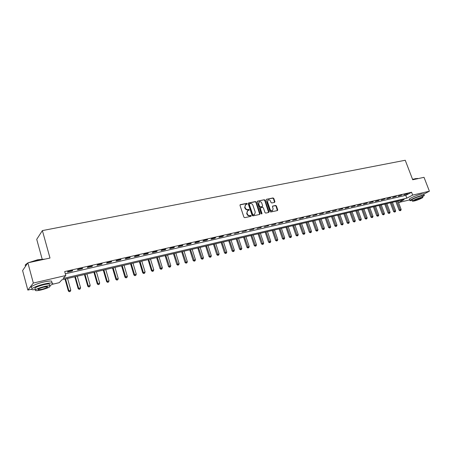 <?xml version="1.0" encoding="UTF-8"?>
<svg xmlns="http://www.w3.org/2000/svg" width="452" height="452" viewBox="0 0 452 452"><rect width="100%" height="100%" fill="white"/><g stroke="black" fill="none" stroke-linecap="round" stroke-linejoin="round"><path stroke-width="0.68" d="M247.187 203.728L246.628 203.355L240.374 204.637L239.995 205.411L243.916 217.152L244.724 217.678L250.979 216.316L251.233 215.773L250.668 215.406L249.866 215.581C248.685 215.7 247.826 215.141 247.289 213.903L246.962 212.926L247.707 210.609L249.046 210.242L249.205 209.739L248.645 209.372L247.837 209.542C246.662 209.655 245.803 209.095 245.266 207.858L244.939 206.886L245.673 204.592L247.029 204.225L247.187 203.728M246.877 204.27L246.317 203.586L240.035 204.875M250.911 216.333L250.357 215.632L249.549 215.802L249.866 215.581M248.888 210.293L248.334 209.598L247.526 209.768L247.837 209.542M274.573 202.389L274.912 201.643L273.822 198.462L273.048 197.942L266.42 199.304L266.075 200.05L269.98 211.502L270.765 212.016L277.505 210.536L277.726 209.824L276.398 205.965L275.624 205.451L272.675 206.095L272.454 206.801L273.115 208.722L272.516 210.632C271.471 210.977 270.669 210.553 270.104 209.372L267.527 201.841L268.109 199.959C269.16 199.609 269.968 200.027 270.545 201.213L270.968 202.462L271.748 202.976L274.573 202.389L273.494 198.688L272.72 198.174L266.42 199.304M31.663 289.184L27.849 290.082L22.6 270.573L27.86 262.827L49.997 258.047L42.386 230.599L405.241 160.257L412.727 179.766L424.021 177.325L429.4 191.213L423.795 194.111M27.86 262.827L33.335 283.048L65.806 275.517L63.094 278.477L406.823 198.162L412.659 195.094L429.4 191.213M65.325 273.816L405.755 195.354L411.574 192.253L64.692 271.567L65.806 275.517M411.574 192.253L412.659 195.094M256.205 202.078L255.408 201.558L248.572 202.959L248.204 203.722L252.114 215.372L252.917 215.898L259.759 214.412L260.115 213.638L256.205 202.078L255.888 202.31L255.097 201.79L248.238 203.197M257.567 201.117L264.301 199.739L265.081 200.253L268.991 211.717L268.765 212.434L265.77 213.101L264.985 212.587L263.397 207.909L262.606 207.389L260.691 207.796L260.335 208.558L261.99 213.44L261.827 213.949L261.188 213.615L257.211 201.874L257.567 201.117L257.25 201.349L264.301 199.739M67.433 272.104L72.258 270.997L72.727 270.494L67.89 271.601L67.433 272.104M77.445 269.804L82.196 268.714L82.682 268.211L77.925 269.302L77.445 269.804M87.304 267.544L91.982 266.471L92.49 265.962L87.801 267.036L87.304 267.544M97.01 265.318L101.615 264.256L102.146 263.748L97.53 264.804L97.01 265.318M106.57 263.12L111.113 262.081L111.661 261.567L107.113 262.612L106.57 263.12M115.989 260.957L120.464 259.934L121.029 259.42L116.548 260.448L115.989 260.957M125.272 258.827L129.673 257.815L130.261 257.301L125.848 258.312L125.272 258.827M134.413 256.73L138.753 255.736L139.357 255.216L135.007 256.216L134.413 256.73M143.42 254.662L147.702 253.679L148.318 253.165L144.035 254.148L143.42 254.662M152.301 252.623L156.516 251.657L157.155 251.137L152.929 252.109L152.301 252.623M161.053 250.617L165.206 249.662L165.856 249.142L161.697 250.097L161.053 250.617M169.675 248.634L173.771 247.696L174.438 247.176L170.336 248.114L169.675 248.634M178.178 246.685L182.218 245.758L182.902 245.238L178.856 246.165L178.178 246.685M186.563 244.758L190.546 243.848L191.241 243.323L187.252 244.238L186.563 244.758M194.829 242.865L198.756 241.961L199.462 241.441L195.53 242.34L194.829 242.865M202.976 240.995L206.852 240.102L207.575 239.583L203.694 240.47L202.976 240.995M211.016 239.148L214.836 238.272L215.57 237.746L211.745 238.622L211.016 239.148M218.943 237.328L222.712 236.464L223.457 235.938L219.689 236.803L218.943 237.328M226.763 235.532L231.243 234.153L226.763 235.532M234.481 233.763L238.916 232.396L234.481 233.763M242.091 232.017L246.487 230.661L242.091 232.017M249.6 230.294L253.962 228.949L249.6 230.294M257.007 228.593L261.335 227.26L257.007 228.593M264.318 226.915L268.607 225.588L264.318 226.915M271.533 225.254L275.788 223.943L271.533 225.254M278.658 223.621L282.879 222.322L278.658 223.621M285.687 222.005L289.873 220.717L285.687 222.005M292.625 220.412L296.778 219.135L292.625 220.412M299.478 218.841L303.597 217.57L299.478 218.841M306.241 217.288L310.326 216.028L306.241 217.288M312.92 215.757L316.976 214.502L312.92 215.757M319.519 214.242L323.542 212.999L319.519 214.242M326.033 212.745L330.022 211.513L326.033 212.745M332.463 211.27L336.424 210.044L332.463 211.27M338.819 209.813L342.752 208.592L338.819 209.813M345.096 208.372L348.995 207.163L345.096 208.372M351.294 206.948L355.165 205.75L351.294 206.948M357.425 205.541L361.267 204.349L357.425 205.541M363.476 204.151L367.29 202.971L363.476 204.151M369.453 202.778L373.239 201.603L369.453 202.778M375.363 201.422L379.121 200.259L375.363 201.422M381.205 200.083L384.934 198.925L381.205 200.083M386.974 198.761L390.681 197.609L386.974 198.761M392.681 197.451L396.353 196.309L392.681 197.451M398.319 196.157L401.969 195.021L398.319 196.157M403.89 194.874L407.512 193.75L403.89 194.874M42.386 230.599L36.725 239.334L42.149 259.064M27.849 290.082L33.335 283.048M409.778 199.88L398.534 202.536L404.139 199.575L61.856 279.833L59.263 282.664L52.189 284.336M405.755 195.354L406.823 198.162M72.258 270.997L72.15 270.624M82.196 268.714L82.089 268.347M91.982 266.471L91.875 266.104M101.615 264.256L101.514 263.895M111.113 262.081L111.006 261.719M120.464 259.934L120.356 259.572M129.673 257.815L129.571 257.459M138.753 255.736L138.645 255.38M147.702 253.679L147.595 253.329M156.516 251.657L156.409 251.306M165.206 249.662L165.099 249.318M173.771 247.696L173.664 247.351M182.218 245.758L182.111 245.419M190.546 243.848L190.439 243.509M198.756 241.961L198.648 241.628M206.852 240.102L206.745 239.769M214.836 238.272L214.728 237.938M222.712 236.464L222.604 236.136M230.48 234.678L230.373 234.356M238.142 232.921L238.04 232.599M245.707 231.187L245.6 230.865M253.165 229.475L253.058 229.153M260.527 227.785L260.42 227.469M267.793 226.113L267.686 225.802M274.963 224.469L274.861 224.158M282.042 222.842L281.935 222.537M289.031 221.243L288.924 220.932M295.924 219.655L295.823 219.35M302.738 218.096L302.631 217.791M309.462 216.553L309.354 216.248M316.101 215.028L315.993 214.728M322.655 213.525L322.547 213.225M329.129 212.039L329.022 211.739M335.525 210.57L335.418 210.276M341.842 209.118L341.735 208.83M348.08 207.688L347.978 207.395M354.249 206.27L354.142 205.982M360.334 204.875L360.233 204.587M366.357 203.49L366.25 203.208M372.301 202.129L372.194 201.846M378.177 200.778L378.07 200.496M245.34 204.835L244.939 206.886M247.526 209.768C246.346 209.881 245.492 209.321 244.956 208.089L244.628 207.118M247.385 210.841L246.962 212.926M249.549 215.802C248.368 215.926 247.515 215.367 246.978 214.129L246.651 213.152M259.747 214.412L255.888 202.31M249.515 203.728L249.255 204.264L252.696 214.485L253.256 214.847L254.51 214.514L255.261 212.197L252.911 205.231C252.38 204.005 251.527 203.451 250.357 203.558L249.515 203.728M249.199 203.959L248.945 204.496L249.255 204.264M254.504 214.519L252.939 215.073L252.374 214.706L248.945 204.496M268.624 212.485L264.759 200.485L263.979 199.97M260.465 207.909L260.013 208.784L261.668 213.66L261.99 213.44M261.668 213.988L261.668 213.66M261.753 203.072C261.171 201.869 260.352 201.451 259.284 201.812L258.691 203.705L259.595 206.378L260.386 206.897L262.431 206.451L262.657 205.733L261.753 203.072M259.019 202.004L258.691 203.705M262.205 206.609L260.07 207.123L259.278 206.604L258.374 203.937M267.861 200.134L267.527 201.841M272.42 210.7L272.189 210.852C271.143 211.197 270.341 210.779 269.776 209.592L267.205 202.067M277.358 210.587L276.07 206.191L275.296 205.677L272.494 206.27M65.02 279.087L68.359 291.02L70.783 290.094L67.534 278.5M65.563 278.963L68.811 290.574L69.365 291.743L70.337 291.37L69.546 291.563M70.783 290.094L70.337 291.37M69.365 291.743L68.359 291.02M74.8 276.793L78.145 288.63L80.563 287.704L77.303 276.212M75.36 276.664L78.62 288.178L79.151 289.348L80.117 288.975L79.343 289.167M80.563 287.704L80.117 288.975M79.151 289.348L78.145 288.63M84.439 274.539L87.79 286.274L90.191 285.353L86.931 273.952M85.016 274.398L88.281 285.822L88.79 286.986L89.75 286.613L88.987 286.805M90.191 285.353L89.75 286.613M88.79 286.986L87.79 286.274M93.931 272.313L97.287 283.958L99.683 283.042L96.417 271.725M94.53 272.172L97.796 283.5L98.287 284.658L99.242 284.291L98.491 284.477M99.683 283.042L99.242 284.291M98.287 284.658L97.287 283.958M103.282 270.115L106.644 281.669L109.028 280.76L105.757 269.539M103.903 269.974L107.169 281.212L107.638 282.364L108.599 282.003L107.853 282.184M109.028 280.76L108.599 282.003M107.638 282.364L106.644 281.669M25.442 264.77L27.702 263.053M28.425 262.702L37.595 259.781L45.064 259.115M44.759 259.182L37.708 259.951L29.301 262.516M27.51 263.335C25.589 264.352 24.871 265.121 25.352 265.64M49.816 285.647C52.714 284.297 53.477 283.444 52.11 283.076C50.652 282.85 48.048 283.167 44.296 284.02C36.465 285.8 29.182 289.308 32.363 289.726L35.38 289.664M51.867 282.195L51.562 281.099C50.104 280.861 47.5 281.167 43.748 282.014C35.917 283.783 28.64 287.308 31.826 287.749M35.431 289.851L35.149 288.8C34.058 287.918 36.917 286.551 43.725 284.698C46.432 284.076 48.307 283.85 49.364 284.014L49.579 284.794M44.228 286.534C37.42 288.399 34.555 289.76 35.646 290.625C36.736 290.777 38.64 290.534 41.358 289.901C48.081 288.065 50.918 286.709 49.867 285.833C48.81 285.681 46.935 285.913 44.228 286.534M41.861 289.314C46.2 288.127 48.036 287.252 47.353 286.687L43.714 287.144C39.33 288.342 37.488 289.218 38.188 289.777L41.861 289.314M412.546 179.291L417.62 178.41M417.914 178.642L415.546 178.619L412.597 179.433M422.496 196.677C424.049 195.863 424.62 195.366 424.208 195.179L422.015 195.433C417.247 196.496 408.405 200.411 410.088 200.699L412.252 200.451M423.778 194.061L421.479 194.038C416.704 195.089 407.873 199.021 409.563 199.321L409.981 200.428M412.467 201.016L412.054 199.937C410.851 199.722 417.213 196.908 420.637 196.145L422.298 196.157M421.134 197.428C417.704 198.196 411.343 201.004 412.54 201.208L414.156 201.01C417.546 200.247 423.88 197.467 422.716 197.242L421.134 197.428M415.382 200.383C418.693 199.394 420.535 198.586 420.902 197.953L419.88 198.072C416.546 199.066 414.704 199.874 414.348 200.507L415.382 200.383M112.503 267.957L115.865 279.415L118.243 278.511L114.966 267.381M113.136 267.81L116.859 280.104L117.808 279.743L117.079 279.924M118.243 278.511L117.808 279.743M116.859 280.104L115.865 279.415M121.582 265.827L124.95 277.2L127.323 276.296L124.04 265.251M122.238 265.674L125.944 277.878L126.893 277.522L126.17 277.697M127.323 276.296L126.893 277.522M125.944 277.878L124.95 277.2M130.538 263.725L133.905 275.008L136.267 274.115L132.984 263.154M131.204 263.572L134.899 275.686L135.843 275.33L135.131 275.505M136.267 274.115L135.843 275.33M134.899 275.686L133.905 275.008M139.363 261.657L142.736 272.855L145.086 271.963L141.804 261.087M140.047 261.499L143.329 272.392L143.962 273.341L143.719 273.522L144.663 273.166L143.962 273.341M145.086 271.963L144.663 273.166M143.719 273.522L142.736 272.855M148.064 259.617L151.437 270.731L153.776 269.838L150.493 259.047M148.764 259.454L152.047 270.262L152.669 271.206L152.42 271.392L153.358 271.036L152.669 271.206M153.776 269.838L153.358 271.036M152.42 271.392L151.437 270.731M156.641 257.606L160.014 268.635L162.347 267.748L159.059 257.041M157.358 257.437L161.251 269.104L160.997 269.29L161.929 268.94L161.251 269.104M162.347 267.748L161.929 268.94M160.997 269.29L160.014 268.635M165.099 255.623L168.472 266.567L170.799 265.686L167.511 255.058M165.827 255.453L169.715 267.036L169.455 267.222L170.387 266.866L169.715 267.036M170.799 265.686L170.387 266.866M169.455 267.222L168.472 266.567M173.438 253.668L176.817 264.527L179.133 263.657L175.839 253.103M174.184 253.493L178.06 264.991L177.794 265.177L178.721 264.827L178.06 264.991M179.133 263.657L178.721 264.827M177.794 265.177L176.817 264.527M181.664 251.741L185.043 262.522L187.348 261.651L184.06 251.176M182.422 251.561L186.286 262.974L186.015 263.16L186.942 262.815L186.286 262.974M187.348 261.651L186.942 262.815M186.015 263.16L185.043 262.522M189.772 249.837L193.157 260.538L195.45 259.674L192.162 249.278M190.552 249.657L194.4 260.985L194.128 261.177L195.044 260.827L194.4 260.985M195.45 259.674L195.044 260.827M194.128 261.177L193.157 260.538M197.778 247.962L201.157 258.584L203.445 257.725L200.157 247.402M198.564 247.775L202.406 259.024L202.129 259.216L203.044 258.872L202.406 259.024M203.445 257.725L203.044 258.872M202.129 259.216L201.157 258.584M205.671 246.108L209.05 256.657L211.333 255.798L208.039 245.555M206.474 245.922L210.304 257.092L210.016 257.284L210.931 256.939L210.304 257.092M211.333 255.798L210.931 256.939M210.016 257.284L209.05 256.657M213.463 244.283L216.841 254.753L219.113 253.9L215.819 243.73M214.271 244.091L218.096 255.182L217.802 255.374L218.712 255.035L218.096 255.182M219.113 253.9L218.712 255.035M217.802 255.374L216.841 254.753M221.147 242.481L224.525 252.877L226.785 252.03L223.497 241.933M221.972 242.289L225.78 253.301L225.486 253.493L226.39 253.154L225.78 253.301M226.785 252.03L226.39 253.154M225.486 253.493L224.525 252.877M228.729 240.707L232.108 251.024L234.356 250.182L231.068 240.153M229.565 240.509L233.362 251.448L233.062 251.634L233.966 251.295L233.362 251.448M234.356 250.182L233.966 251.295M233.062 251.634L232.108 251.024M236.21 238.95L239.588 249.199L241.831 248.357L238.543 238.402M237.057 238.752L240.848 249.611L240.543 249.803L241.441 249.464L240.848 249.611M241.831 248.357L241.441 249.464M240.543 249.803L239.588 249.199M243.594 237.215L246.973 247.391L249.205 246.555L245.922 236.673M244.453 237.017L248.233 247.803L247.922 247.995L248.82 247.662L248.233 247.803M249.205 246.555L248.82 247.662M247.922 247.995L246.973 247.391M250.888 235.509L254.261 245.611L256.487 244.781L253.205 234.967M251.753 235.306L255.521 246.018L255.21 246.21L256.103 245.877L255.521 246.018M256.487 244.781L256.103 245.877M255.21 246.21L254.261 245.611M258.081 233.82L261.454 243.854L263.674 243.029L260.392 233.283M258.962 233.616L262.719 244.255L262.403 244.447L263.29 244.114L262.719 244.255M263.674 243.029L263.29 244.114M262.403 244.447L261.454 243.854M265.188 232.158L268.556 242.119L270.765 241.295L267.488 231.616M266.075 231.949L269.821 242.515L269.499 242.707L270.386 242.379L269.821 242.515M270.765 241.295L270.386 242.379M269.499 242.707L268.556 242.119M272.2 230.509L275.567 240.407L277.765 239.588L274.488 229.972M273.098 230.3L276.833 240.797L276.505 240.989L277.387 240.662L276.833 240.797M277.765 239.588L277.387 240.662M276.505 240.989L275.567 240.407M279.121 228.887L282.489 238.718L284.681 237.899L281.404 228.35M280.031 228.678L283.754 239.102L283.427 239.294L284.302 238.967L283.754 239.102M284.681 237.899L284.302 238.967M283.427 239.294L282.489 238.718M285.963 227.283L289.32 237.046L291.506 236.238L288.235 226.751M286.879 227.068L290.591 237.43L290.257 237.622L291.133 237.3L290.591 237.43M291.506 236.238L291.133 237.3M290.257 237.622L289.32 237.046M292.715 225.701L296.071 235.402L298.247 234.588L294.981 225.169M293.636 225.486L297.337 235.774L297.004 235.967L297.874 235.645L297.337 235.774M298.247 234.588L297.874 235.645M297.004 235.967L296.071 235.402M299.382 224.135L302.733 233.774L304.902 232.966L301.637 223.61M300.314 223.921L304.004 234.147L303.665 234.339L304.535 234.017L304.004 234.147M304.902 232.966L304.535 234.017M303.665 234.339L302.733 233.774M305.964 222.593L309.321 232.164L311.479 231.362L308.219 222.068M306.908 222.373L310.586 232.531L310.247 232.723L311.112 232.407L310.586 232.531M311.479 231.362L311.112 232.407M310.247 232.723L309.321 232.164M312.473 221.068L315.818 230.576L317.971 229.78L314.711 220.542M313.422 220.847L317.089 230.938L316.745 231.13L317.603 230.814L317.089 230.938M317.971 229.78L317.603 230.814M316.745 231.13L315.818 230.576M318.897 219.559L322.242 229.006L324.383 228.215L321.129 219.039M319.852 219.339L323.513 229.367L323.163 229.559L324.022 229.243L323.513 229.367M324.383 228.215L324.022 229.243M323.163 229.559L322.242 229.006M325.248 218.073L328.587 227.458L330.723 226.667L327.468 217.553M326.208 217.847L329.853 227.814L329.508 228.006L330.361 227.689L329.853 227.814M330.723 226.667L330.361 227.689M329.508 228.006L328.587 227.458M331.519 216.604L334.853 225.927L336.977 225.141L333.734 216.084M332.486 216.378L336.124 226.277L335.768 226.469L336.621 226.158L336.124 226.277M336.977 225.141L336.621 226.158M335.768 226.469L334.853 225.927M337.717 215.152L341.045 224.412L343.164 223.633L339.921 214.632M338.689 214.92L342.317 224.763L341.961 224.955L342.808 224.644L342.317 224.763M343.164 223.633L342.808 224.644M341.961 224.955L341.045 224.412M343.836 213.717L347.164 222.921L349.272 222.141L346.04 213.197M344.819 213.485L348.435 223.265L348.074 223.457L348.921 223.147L348.435 223.265M349.272 222.141L348.921 223.147M348.074 223.457L347.164 222.921M349.888 212.293L353.21 221.44L355.312 220.666L352.08 211.779M350.876 212.061L354.481 221.785L354.119 221.977L354.961 221.666L354.481 221.785M355.312 220.666L354.961 221.666M354.119 221.977L353.21 221.44M355.865 210.892L359.187 219.983L361.278 219.209L358.052 210.383M356.86 210.66L360.453 220.322L360.091 220.514L360.928 220.203L360.453 220.322M361.278 219.209L360.928 220.203M360.091 220.514L359.187 219.983M361.775 209.508L365.092 218.542L367.177 217.774L363.95 208.999M362.775 209.276L366.357 218.875L365.99 219.067L366.826 218.757L366.357 218.875M367.177 217.774L366.826 218.757M365.99 219.067L365.092 218.542M367.617 208.14L370.928 217.113L373.002 216.35L369.787 207.632M368.623 207.903L372.194 217.446L371.826 217.638L372.657 217.333L372.194 217.446M373.002 216.35L372.657 217.333M371.826 217.638L370.928 217.113M373.392 206.784L376.697 215.706L378.765 214.943L375.55 206.276M374.403 206.547L377.962 216.033L377.589 216.225L378.42 215.92L377.962 216.033M378.765 214.943L378.42 215.92M377.589 216.225L376.697 215.706M379.098 205.445L382.398 214.316L384.46 213.553L381.251 204.942M380.115 205.208L383.663 214.638L383.29 214.83L384.115 214.525L383.663 214.638M384.46 213.553L384.115 214.525M383.29 214.83L382.398 214.316M384.742 204.123L388.031 212.937L390.087 212.18L386.884 203.62M385.765 203.886L389.296 213.254L388.923 213.446L389.748 213.146L389.296 213.254M390.087 212.18L389.748 213.146M388.923 213.446L388.031 212.937M390.319 202.818L393.607 211.576L395.653 210.824L392.455 202.315M391.347 202.575L394.873 211.892L394.494 212.084L395.314 211.785L394.873 211.892M395.653 210.824L395.314 211.785M394.494 212.084L393.607 211.576M395.833 201.524L399.116 210.231L401.156 209.479L397.963 201.021M396.862 201.281L400.382 210.542L400.003 210.734L400.817 210.434L400.382 210.542M401.156 209.479L400.817 210.434M400.003 210.734L399.116 210.231M246.317 203.586L246.628 203.355M250.357 215.632L250.668 215.406M248.334 209.598L248.645 209.372M244.956 208.089L245.266 207.858M246.978 214.129L247.289 213.903M240.063 204.869L240.374 204.637M259.793 213.864L260.115 213.638M248.255 203.191L248.572 202.959M255.097 201.79L255.408 201.558M252.374 214.706L252.696 214.485M252.939 215.073L253.256 214.847M253.781 214.886L254.097 214.666M264.759 200.485L265.081 200.253M268.663 211.937L268.991 211.717M260.013 208.784L260.335 208.558M259.278 206.604L259.595 206.378M260.07 207.123L260.386 206.897M261.985 206.722L262.301 206.496M269.776 209.592L270.104 209.372M272.505 206.253L272.799 206.05M275.296 205.677L275.624 205.451M276.07 206.191L276.398 205.965M277.398 210.044L277.726 209.824M272.72 198.174L273.048 197.942M273.494 198.688L273.822 198.462M274.584 201.869L274.912 201.643M254.193 214.74L254.51 214.514M262.115 206.677L262.431 206.451M272.189 210.852L272.516 210.632M38.053 289.274L38.188 289.777M49.364 284.014L49.867 285.833M52.11 283.076L51.562 281.099M422.224 195.965L422.716 197.242M424.208 195.179L423.671 193.789"/></g></svg>
